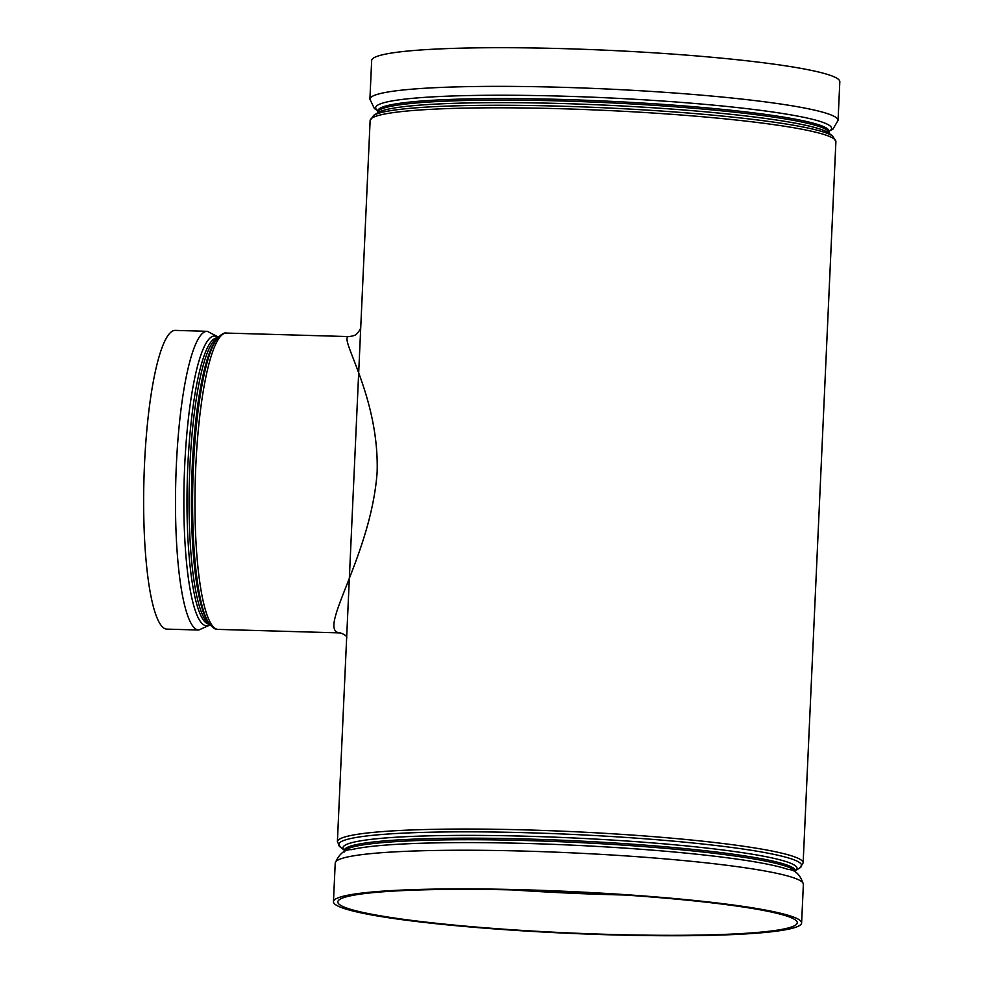 <?xml version="1.0" encoding="UTF-8"?>
<svg xmlns="http://www.w3.org/2000/svg" width="984" height="984" viewBox="0 0 984 984"><rect width="100%" height="100%" fill="white"/><g stroke="black" fill="none" stroke-linecap="round" stroke-linejoin="round"><path stroke-width="1.48" d="M346.712 636.205L360.784 326.516C360.882 328.656 359.357 331.239 356.208 334.265C355.409 335.31 352.961 336.085 348.865 336.589C337.758 336.663 379.455 395.433 377.13 472.246C370.894 557.879 315.311 631.876 340.316 632.921C344.72 634.508 346.872 636.107 346.786 637.743M164.414 628.432A149.42 27.208 -88.4 0 1 144.181 472.197A149.42 27.208 -88.4 0 1 175.459 330.403L207.304 331.325A149.42 27.208 91.6 0 0 176.025 473.107A149.42 27.208 91.6 0 0 196.259 629.354A149.42 27.208 91.6 0 0 198.707 630.031L166.862 629.12A149.42 27.208 -88.4 0 1 164.414 628.432M608.629 934.382A229.973 20.516 2.6 0 1 337.807 901.898A229.973 20.516 2.6 0 1 568.469 891.836A229.973 20.516 2.6 0 1 797.274 922.758A229.973 20.516 2.6 0 1 608.629 934.382M609.404 934.8A234.315 20.91 2.6 0 1 337.241 905.698A234.315 20.91 2.6 0 1 333.465 901.701A234.315 20.91 2.6 0 1 568.494 891.442A234.315 20.91 2.6 0 1 801.616 922.955A234.315 20.91 2.6 0 1 609.404 934.8M369.91 99.15A234.315 20.91 -177.4 0 1 583.438 88.019A234.315 20.91 -177.4 0 1 834.284 116.419A234.315 20.91 -177.4 0 1 838.061 120.417L839.819 81.758A234.315 20.91 -177.4 0 0 836.043 77.761A234.315 20.91 -177.4 0 0 585.197 49.36A234.315 20.91 -177.4 0 0 371.669 60.491L369.91 99.15L374.363 108.56L377.807 110.885A225.889 20.147 2.6 0 1 604.385 101.02A225.889 20.147 2.6 0 1 829.131 131.389L829.057 132.938A225.889 20.147 -177.4 0 0 604.311 102.557A225.889 20.147 -177.4 0 0 377.733 112.447L377.561 113.025M373.662 115.374L378.213 112.533A227.279 20.283 2.6 0 1 604.201 105.091A227.279 20.283 2.6 0 1 828.577 132.975L832.845 136.222A231.732 20.676 -177.4 0 0 604.078 107.785A231.732 20.676 -177.4 0 0 373.662 115.374L370.132 120.528A233.122 20.799 2.6 0 1 582.577 109.445A233.122 20.799 2.6 0 1 832.144 137.698A233.122 20.799 2.6 0 1 835.896 141.671L803.141 862.931A233.122 20.799 -177.4 0 0 799.389 858.946A233.122 20.799 -177.4 0 0 549.822 830.693A233.122 20.799 -177.4 0 0 337.389 841.775L346.737 635.775M217.981 629.391A148.227 26.998 -88.4 0 1 195.275 480.45A148.227 26.998 -88.4 0 1 226.517 333.072C223.995 332.407 220.699 334.511 216.64 339.406A146.837 26.74 91.6 0 0 192.901 480.389A146.837 26.74 91.6 0 0 208.485 622.503C212.261 627.62 215.422 629.92 217.981 629.391L339.947 632.909M208.485 622.503L207.07 620.24A144.537 26.322 -88.4 0 1 191.732 480.352A144.537 26.322 -88.4 0 1 215.102 341.583L216.64 339.406M217.415 338.361A143.147 26.064 91.6 0 0 189.383 479.602A143.147 26.064 91.6 0 0 208.952 623.462A143.147 26.064 91.6 0 0 209.198 623.585M209.543 624.065L209.223 624.065A143.147 26.064 -88.4 0 1 206.874 623.401A143.147 26.064 -88.4 0 1 187.501 473.734A143.147 26.064 -88.4 0 1 217.464 337.893L217.784 337.906M218.141 337.475A144.857 26.383 91.6 0 0 184.783 463.993A144.857 26.383 91.6 0 0 203.983 625.024A144.857 26.383 91.6 0 0 209.875 624.52M512.024 889.893A229.973 20.516 -177.4 0 0 610.437 894.653A229.973 20.516 -177.4 0 0 624.865 895.022M344.166 850.065L340.439 847.224A231.732 20.676 2.6 0 1 535.087 832.968A231.732 20.676 2.6 0 1 797.901 861.566A231.732 20.676 2.6 0 1 799.611 868.072L803.141 862.931M795.662 870.52A227.279 20.283 -177.4 0 0 793.399 864.542A227.279 20.283 -177.4 0 0 538.027 836.572A227.279 20.283 -177.4 0 0 344.154 850.016M795.539 871.012L795.478 872.55A225.889 20.147 -177.4 0 0 791.837 868.7A225.889 20.147 -177.4 0 0 550.007 841.32A225.889 20.147 -177.4 0 0 344.154 852.058L344.216 850.52A225.889 20.147 2.6 0 1 550.081 839.77A225.889 20.147 2.6 0 1 791.911 867.162A225.889 20.147 2.6 0 1 795.539 871.012L795.712 870.422M351.755 849.61A228.19 20.357 2.6 0 1 570.597 845.071A228.19 20.357 2.6 0 1 788.122 869.426C795.232 869.782 800.312 874.739 803.375 884.296A234.315 20.91 2.6 0 0 570.24 852.784A234.315 20.91 2.6 0 0 335.224 863.042C339.136 853.804 344.646 849.327 351.755 849.61L351.546 849.659M829.155 131.167A228.19 20.357 -177.4 0 0 827.888 124.501A228.19 20.357 -177.4 0 0 567.608 96.309A228.19 20.357 -177.4 0 0 377.794 110.663M370.132 120.528L360.784 326.54M348.865 336.589L226.517 333.072M210.195 624.914L198.707 630.031M218.485 337.094L207.304 331.325M340.439 847.224L337.389 841.775M795.638 870.569L799.611 868.072M801.616 922.955L803.375 884.296M333.465 901.701L335.224 863.042M832.845 136.222L835.896 141.671M377.696 110.294L377.733 112.447M829.303 130.81L832.771 129.384L838.061 120.417"/></g></svg>
